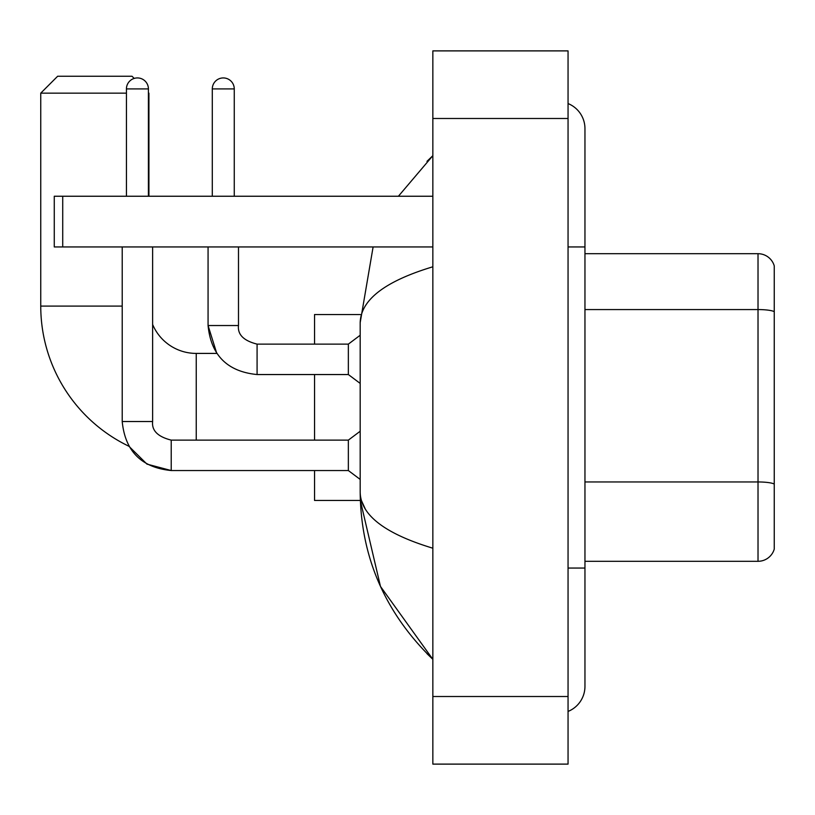 <?xml version="1.0" encoding="UTF-8"?>
<svg xmlns="http://www.w3.org/2000/svg" width="815" height="815" viewBox="0 0 815 815"><rect width="100%" height="100%" fill="white"/><g stroke="black" fill="none" stroke-linecap="round" stroke-linejoin="round"><path stroke-width="1.22" d="M774.25 265.873A16.901 16.901 0 0 0 758.021 253.699A16.901 16.901 0 0 1 774.25 265.873L774.25 549.127A16.901 16.901 0 0 1 758.021 561.301L584.956 561.301M774.25 311.676A16.901 2.934 180 0 0 758.021 309.568L758.021 253.699L584.956 253.699M568.055 568.055L584.956 568.055L584.956 128.638A27.038 27.038 0 0 0 568.055 103.566A27.038 27.038 0 0 1 584.956 128.638A27.038 27.038 0 0 0 568.055 103.566M568.055 711.434A27.038 27.038 0 0 0 584.956 686.362A27.038 27.038 0 0 1 568.055 711.434A27.038 27.038 0 0 0 584.956 686.362A27.038 27.038 0 0 1 568.055 711.434M432.846 266.79C385.047 281.206 360.821 299.828 360.179 322.659L360.179 492.341C360.719 515.1 384.945 533.713 432.846 548.21M432.846 764.113L568.055 764.113L568.055 50.887L432.846 50.887L432.846 764.113M360.179 322.659L373.107 246.945M398.403 196.242L432.846 155.675L398.403 196.242M314.549 470.54L314.549 500.451L360.322 500.451L380.473 586.423L432.846 659.325C385.128 612.992 360.902 557.338 360.179 492.341M365.252 508.906L361.381 500.451M171.221 440.151L171.221 470.54L146.955 464.112L128.902 446.243A155.492 155.492 0 0 1 40.75 306.094L40.75 93.144L57.651 76.243L132.02 76.243L134.19 78.413M196.242 440.12L196.242 353.415A47.321 47.321 0 0 1 152.629 324.482M148.412 92.635L148.412 93.144M126.437 93.144L40.75 93.144M148.921 196.242L148.921 93.144M314.549 374.543L314.549 440.12M360.322 314.549L314.549 314.549L314.549 344.124M126.437 196.242L126.437 88.916A10.982 10.982 0 0 1 137.419 77.934A10.982 10.982 0 0 1 148.412 88.916L148.412 196.242M122.209 421.528C125.153 451.265 141.494 467.606 171.221 470.54C141.494 467.606 125.153 451.265 122.209 421.528C125.153 451.265 141.494 467.606 171.221 470.54C141.494 467.606 125.153 451.265 122.209 421.528L152.629 421.528C151.61 430.544 157.804 436.738 171.221 440.12L348.351 440.12L348.351 470.54L171.221 470.54L146.955 464.112L128.902 446.243L146.955 464.112L171.221 470.54L146.955 464.112L128.902 446.243L146.955 464.112L171.221 470.54C141.494 467.606 125.153 451.265 122.209 421.528L122.209 246.945M152.629 421.528C151.61 430.544 157.804 436.738 171.221 440.12C157.804 436.738 151.61 430.544 152.629 421.528C151.61 430.544 157.804 436.738 171.221 440.12C157.804 436.738 151.61 430.544 152.629 421.528L152.629 246.945M212.297 196.242L212.297 88.916A10.982 10.982 0 0 1 223.279 77.934A10.982 10.982 0 0 1 234.262 88.916L234.262 196.242M196.242 353.415L216.78 353.415L208.07 325.531L216.78 353.415L208.07 325.531L216.78 353.415L208.07 325.531L238.489 325.531C237.471 334.547 243.665 340.741 257.082 344.124L348.351 344.124L348.351 374.543L257.082 374.543L257.082 344.124C243.665 340.741 237.471 334.547 238.489 325.531L238.459 325.531M62.724 246.945L54.269 246.945L54.269 196.242L62.724 196.242L62.724 246.945L432.846 246.945M432.846 196.242L62.724 196.242M774.25 484.069A16.901 2.934 180 0 0 758.021 481.96L758.021 309.568L584.956 309.568M758.021 561.301L758.021 481.96L584.956 481.96M568.055 246.945L584.956 246.945M432.846 696.509L568.055 696.509M432.846 118.491L568.055 118.491M40.75 306.094L122.209 306.094M126.437 88.916L148.412 88.916M212.297 88.916L234.262 88.916M584.956 568.055L584.956 686.362M432.846 155.675L426.968 161.35M432.846 659.325L426.968 653.65M348.351 470.54L360.179 479.414M348.351 440.12L360.179 431.247M238.489 325.531C237.471 334.547 243.665 340.741 257.082 344.124C243.665 340.741 237.471 334.547 238.489 325.531C237.471 334.547 243.665 340.741 257.082 344.124C243.665 340.741 237.471 334.547 238.489 325.531C237.471 334.547 243.665 340.741 257.082 344.124C243.665 340.741 237.471 334.547 238.489 325.531C237.471 334.547 243.665 340.741 257.082 344.124C243.665 340.741 237.471 334.547 238.489 325.531L238.489 246.945M208.07 246.945L208.07 325.531C211.004 355.269 227.344 371.599 257.082 374.543C227.344 371.599 211.004 355.269 208.07 325.531C211.004 355.269 227.344 371.599 257.082 374.543C227.344 371.599 211.004 355.269 208.07 325.531C211.004 355.269 227.344 371.599 257.082 374.543M348.351 374.543L360.179 383.417M348.351 344.124L360.179 335.25"/></g></svg>
